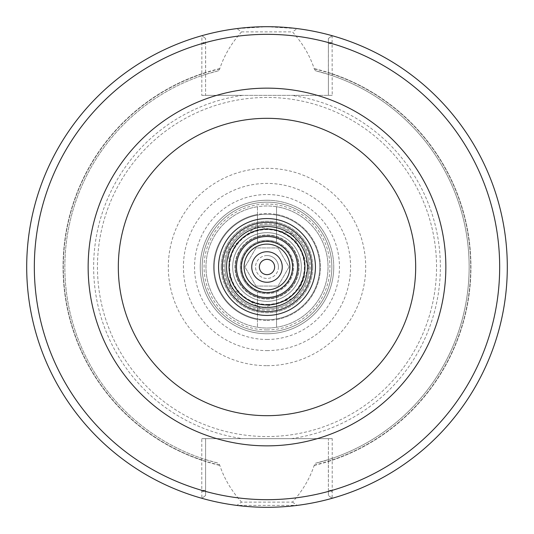 <?xml version="1.0" encoding="UTF-8"?>
<svg xmlns="http://www.w3.org/2000/svg" width="534" height="534" viewBox="0 0 534 534"><rect width="100%" height="100%" fill="white"/><g stroke="black" fill="none" stroke-linecap="round" stroke-linejoin="round"><path stroke-width="0.4" stroke-dasharray="2.67 2" d="M292.559 267A25.559 25.559 0 0 0 267 241.448A25.559 25.559 0 0 0 241.441 267A25.559 25.559 0 0 0 267 292.559A25.559 25.559 0 0 0 292.559 267M228.859 267A38.141 38.141 0 0 1 267 228.859A38.141 38.141 0 0 1 305.141 267A38.141 38.141 0 0 1 267 305.141A38.141 38.141 0 0 1 228.859 267A38.141 38.141 0 0 1 286.07 233.965A38.141 38.141 0 0 1 286.07 300.035A38.141 38.141 0 0 1 228.859 267M312.77 267A45.77 45.77 0 0 1 267 312.77A45.77 45.77 0 0 1 221.23 267A45.77 45.77 0 0 1 267 221.23A45.77 45.77 0 0 1 312.77 267M221.23 267A45.77 45.77 0 0 0 289.889 306.643A45.77 45.77 0 0 0 289.889 227.364A45.77 45.77 0 0 0 221.23 267M267 315.44A48.44 48.44 0 0 0 315.44 267A48.44 48.44 0 0 0 267 218.56A48.44 48.44 0 0 0 218.56 267A48.44 48.44 0 0 0 267 315.44M267 299.04A32.04 32.04 0 0 0 299.04 267A32.04 32.04 0 0 0 267 234.96A32.04 32.04 0 0 0 234.96 267A32.04 32.04 0 0 0 267 299.04A32.04 32.04 0 0 0 299.04 267A32.04 32.04 0 0 0 267 234.96A32.04 32.04 0 0 0 234.96 267A32.04 32.04 0 0 0 267 299.04M267 236.489A30.511 30.511 0 0 0 236.489 267A30.511 30.511 0 0 0 267 297.511A30.511 30.511 0 0 0 297.511 267A30.511 30.511 0 0 0 267 236.489M267 298.506A31.506 31.506 0 0 0 298.506 267A31.506 31.506 0 0 0 267 235.494A31.506 31.506 0 0 0 235.494 267A31.506 31.506 0 0 0 267 298.506A31.506 31.506 0 0 0 298.506 267A31.506 31.506 0 0 0 267 235.494A31.506 31.506 0 0 0 235.494 267A31.506 31.506 0 0 0 267 298.506M292.478 502.114L297.178 505.398L236.822 505.398L241.522 502.114L292.478 502.114C302.551 490.813 309.793 478.571 314.199 465.401L315.427 463.272L328.35 459.62L328.41 495.505L328.41 491.42L332.221 491.42L332.088 498.315L328.41 495.505L332.088 498.315A240.3 240.3 0 0 0 332.088 35.685L332.221 95.359L242.663 95.359A173.356 173.356 0 0 0 242.663 438.641L201.779 438.641L201.779 491.42L205.59 491.42L205.59 495.505L201.912 498.315L201.779 491.42M328.41 491.42L328.41 438.641L332.221 438.641L332.221 491.42M332.221 42.58L328.41 42.58L328.41 38.495L332.088 35.685A240.3 240.3 0 0 1 332.088 498.315A240.3 240.3 0 0 0 332.088 35.685L328.41 38.495L328.35 74.38L315.427 70.728L314.199 68.606C309.793 55.429 302.551 43.194 292.478 31.886L241.522 31.886L236.822 28.602L267 26.707L297.178 28.602L292.478 31.886M328.397 461.476A203.935 203.935 0 0 0 328.397 72.531M332.221 438.641L242.663 438.641M241.522 31.886C231.449 43.194 224.207 55.429 219.801 68.606L218.573 70.728L205.65 74.38L205.59 38.495L205.59 95.359L201.779 95.359L201.912 35.685A240.3 240.3 0 0 0 201.912 498.315L205.59 495.505L205.59 438.641L201.779 438.641M328.41 463.826L328.41 438.641L205.59 438.641L205.59 491.42M201.912 35.685L205.59 38.495L201.912 35.685A240.3 240.3 0 0 0 201.912 498.315M205.59 463.826L205.65 459.62L218.573 463.272L219.801 465.401C224.207 478.571 231.449 490.813 241.522 502.114M205.603 72.531A203.935 203.935 0 0 0 205.603 461.476M236.822 28.602A240.3 240.3 0 0 0 236.822 505.398M297.178 505.398A240.3 240.3 0 0 0 297.178 28.602M314.199 465.401A203.935 203.935 0 0 0 314.199 68.606M205.59 42.58L201.779 42.58M201.779 95.359L242.663 95.359M328.41 70.181L328.41 95.359L332.221 95.359M205.59 70.181L205.59 95.359L328.41 95.359L328.41 42.58M214.227 267A52.773 52.773 0 0 1 267 214.227A52.773 52.773 0 0 1 319.773 267A52.773 52.773 0 0 1 267 319.773A52.773 52.773 0 0 1 214.227 267A52.773 52.773 0 0 0 293.386 312.704A52.773 52.773 0 0 0 293.386 221.303A52.773 52.773 0 0 0 214.227 267M219.801 68.606A203.935 203.935 0 0 0 219.801 465.401M218.573 70.728A202.159 202.159 0 0 0 218.573 463.272M205.65 74.38A202.159 202.159 0 0 0 205.65 459.62A202.159 202.159 0 0 1 205.65 74.38M267 97.455A169.545 169.545 0 0 0 97.455 267A169.545 169.545 0 0 0 267 436.545A169.545 169.545 0 0 0 436.545 267A169.545 169.545 0 0 0 267 97.455A169.545 169.545 0 0 0 97.455 267A169.545 169.545 0 0 0 267 436.545A169.545 169.545 0 0 0 436.545 267A169.545 169.545 0 0 0 267 97.455M333.75 267A66.75 66.75 0 0 0 267 200.25A66.75 66.75 0 0 0 200.25 267A66.75 66.75 0 0 0 267 333.75A66.75 66.75 0 0 0 333.75 267M267 200.25A66.75 66.75 0 0 0 200.25 267A66.75 66.75 0 0 0 267 333.75A66.75 66.75 0 0 0 333.75 267A66.75 66.75 0 0 0 267 200.25M267 331.841A64.841 64.841 0 0 0 331.841 267A64.841 64.841 0 0 0 267 202.159A64.841 64.841 0 0 0 202.159 267A64.841 64.841 0 0 0 267 331.841A64.841 64.841 0 0 0 331.841 267A64.841 64.841 0 0 0 267 202.159A64.841 64.841 0 0 0 202.159 267A64.841 64.841 0 0 0 267 331.841A64.841 64.841 0 0 0 331.841 267A64.841 64.841 0 0 0 267 202.159A64.841 64.841 0 0 0 202.159 267A64.841 64.841 0 0 0 267 331.841M328.35 459.62A202.159 202.159 0 0 0 328.35 74.38M315.427 463.272A202.159 202.159 0 0 0 315.427 70.728A202.159 202.159 0 0 1 315.427 463.272M255.986 286.07L278.014 286.07L289.021 267L278.014 247.93L255.986 247.93L244.979 267L255.986 286.07L278.014 286.07L289.021 267L278.014 247.93L255.986 247.93L244.979 267L255.986 286.07M278.441 267A11.441 11.441 0 0 1 267 278.441A11.441 11.441 0 0 1 255.559 267A11.441 11.441 0 0 1 267 255.559A11.441 11.441 0 0 1 278.441 267M267 308.959A41.959 41.959 0 0 0 308.959 267A41.959 41.959 0 0 0 267 225.041A41.959 41.959 0 0 0 225.041 267A41.959 41.959 0 0 0 267 308.959A41.959 41.959 0 0 0 308.959 267A41.959 41.959 0 0 0 267 225.041A41.959 41.959 0 0 0 225.041 267A41.959 41.959 0 0 0 267 308.959A41.959 41.959 0 0 0 308.959 267A41.959 41.959 0 0 0 267 225.041A41.959 41.959 0 0 0 225.041 267A41.959 41.959 0 0 0 267 308.959A41.959 41.959 0 0 0 308.959 267A41.959 41.959 0 0 0 267 225.041A41.959 41.959 0 0 0 225.041 267A41.959 41.959 0 0 0 267 308.959M301.33 267A34.33 34.33 0 0 0 267 232.67A34.33 34.33 0 0 0 232.67 267A34.33 34.33 0 0 0 267 301.33A34.33 34.33 0 0 0 301.33 267M267 301.33A34.33 34.33 0 0 0 301.33 267A34.33 34.33 0 0 0 267 232.67A34.33 34.33 0 0 0 232.67 267A34.33 34.33 0 0 0 267 301.33M289.889 267A22.889 22.889 0 0 0 267 244.118A22.889 22.889 0 0 0 244.111 267A22.889 22.889 0 0 0 267 289.889A22.889 22.889 0 0 0 289.889 267M267 259.37A7.63 7.63 0 0 0 259.37 267A7.63 7.63 0 0 0 267 274.63A7.63 7.63 0 0 0 274.63 267A7.63 7.63 0 0 0 267 259.37M267 255.559A11.441 11.441 0 0 0 255.559 267A11.441 11.441 0 0 0 267 278.441A11.441 11.441 0 0 0 278.441 267A11.441 11.441 0 0 0 267 255.559M257.461 319.539L257.461 327.282A61.03 61.03 0 0 0 276.539 327.282L276.539 291.938A26.7 26.7 0 0 1 257.461 291.938L257.461 319.539A53.4 53.4 0 0 1 257.461 214.461L257.461 242.062A26.7 26.7 0 0 1 276.539 242.062L276.539 206.725A61.03 61.03 0 0 0 257.461 206.725L257.461 242.062A26.7 26.7 0 0 0 257.461 291.938L257.461 327.282A61.03 61.03 0 0 1 257.461 206.725L257.461 214.461M276.539 319.539L276.539 291.938A26.7 26.7 0 0 0 276.539 242.062L276.539 206.725A61.03 61.03 0 0 1 276.539 327.282L276.539 319.539A53.4 53.4 0 0 0 276.539 214.461M267 240.3A26.7 26.7 0 0 0 240.3 267A26.7 26.7 0 0 0 267 293.7A26.7 26.7 0 0 0 293.7 267A26.7 26.7 0 0 0 267 240.3M267 320.4A53.4 53.4 0 0 0 320.4 267A53.4 53.4 0 0 0 267 213.6A53.4 53.4 0 0 0 213.6 267A53.4 53.4 0 0 0 267 320.4M267 205.97A61.03 61.03 0 0 0 205.97 267A61.03 61.03 0 0 0 267 328.03A61.03 61.03 0 0 0 328.03 267A61.03 61.03 0 0 0 267 205.97M267 310.194A43.194 43.194 0 0 0 310.194 267A43.194 43.194 0 0 0 267 223.806A43.194 43.194 0 0 0 223.806 267A43.194 43.194 0 0 0 267 310.194M267 305.141A38.141 38.141 0 0 0 305.141 267A38.141 38.141 0 0 0 267 228.859A38.141 38.141 0 0 0 228.859 267A38.141 38.141 0 0 0 267 305.141A38.141 38.141 0 0 0 305.141 267A38.141 38.141 0 0 0 267 228.859A38.141 38.141 0 0 0 228.859 267A38.141 38.141 0 0 0 267 305.141M328.41 43.661L332.221 43.661A232.67 232.67 0 0 1 332.221 490.346L328.41 490.346M291.337 438.641A173.356 173.356 0 0 0 291.337 95.359M205.59 490.346L201.779 490.346A232.67 232.67 0 0 1 201.779 43.661L205.59 43.661M219.801 68.859A203.681 203.681 0 0 0 219.801 465.141M205.603 72.791A203.681 203.681 0 0 0 205.603 461.209M267 329.939A62.939 62.939 0 0 0 329.939 267A62.939 62.939 0 0 0 267 204.068A62.939 62.939 0 0 0 204.061 267A62.939 62.939 0 0 0 267 329.939M267 339.47A72.47 72.47 0 0 0 339.47 267A72.47 72.47 0 0 0 267 194.53A72.47 72.47 0 0 0 194.53 267A72.47 72.47 0 0 0 267 339.47M267 350.598A83.591 83.591 0 0 0 350.591 267A83.591 83.591 0 0 0 267 183.409A83.591 83.591 0 0 0 183.409 267A83.591 83.591 0 0 0 267 350.598M267 365.69A98.69 98.69 0 0 0 365.69 267A98.69 98.69 0 0 0 267 168.31A98.69 98.69 0 0 0 168.31 267A98.69 98.69 0 0 0 267 365.69M328.397 461.209A203.681 203.681 0 0 0 328.397 72.791M314.199 465.141A203.681 203.681 0 0 0 314.199 68.859M267 304.38A37.38 37.38 0 0 0 304.38 267A37.38 37.38 0 0 0 267 229.62A37.38 37.38 0 0 0 229.62 267A37.38 37.38 0 0 0 267 304.38M267 292.939A25.939 25.939 0 0 0 292.939 267A25.939 25.939 0 0 0 267 241.061A25.939 25.939 0 0 0 241.061 267A25.939 25.939 0 0 0 267 292.939M308.932 267L292.699 233.865L256.574 226.383L228.512 250.346L230.254 287.205L260.438 308.418L295.702 297.572L308.932 267"/><path stroke-width="0.8" d="M292.559 267A25.559 25.559 0 0 1 254.224 289.134A25.559 25.559 0 0 1 254.224 244.866A25.559 25.559 0 0 1 292.559 267M315.44 267A48.44 48.44 0 0 0 267 218.56A48.44 48.44 0 0 0 218.56 267A48.44 48.44 0 0 0 267 315.44A48.44 48.44 0 0 0 315.44 267A48.44 48.44 0 0 0 267 218.56A48.44 48.44 0 0 0 218.56 267A48.44 48.44 0 0 0 267 315.44A48.44 48.44 0 0 0 315.44 267M267 307.444A40.444 40.444 0 0 0 307.444 267A40.444 40.444 0 0 0 267 226.556A40.444 40.444 0 0 0 226.556 267A40.444 40.444 0 0 0 267 307.444M267 229.126A37.874 37.874 0 0 0 229.126 267A37.874 37.874 0 0 0 267 304.874A37.874 37.874 0 0 0 304.874 267A37.874 37.874 0 0 0 267 229.126M267 236.489A30.511 30.511 0 0 0 236.489 267A30.511 30.511 0 0 0 267 297.518A30.511 30.511 0 0 0 297.511 267A30.511 30.511 0 0 0 267 236.489A30.511 30.511 0 0 0 236.489 267A30.511 30.511 0 0 0 267 297.511A30.511 30.511 0 0 0 297.511 267A30.511 30.511 0 0 0 267 236.489M507.3 267A240.3 240.3 0 0 0 267 26.7A240.3 240.3 0 0 0 26.7 267A240.3 240.3 0 0 0 267 507.3A240.3 240.3 0 0 0 507.3 267A240.3 240.3 0 0 0 267 26.7A240.3 240.3 0 0 0 26.7 267A240.3 240.3 0 0 0 267 507.3A240.3 240.3 0 0 0 507.3 267M267 289.889A22.889 22.889 0 0 0 289.889 267A22.889 22.889 0 0 0 267 244.118A22.889 22.889 0 0 0 244.111 267A22.889 22.889 0 0 0 267 289.889M267 282.259A15.259 15.259 0 0 0 282.259 267A15.259 15.259 0 0 0 267 251.741A15.259 15.259 0 0 0 251.741 267A15.259 15.259 0 0 0 267 282.259M267 274.63A7.63 7.63 0 0 0 274.63 267A7.63 7.63 0 0 0 267 259.37A7.63 7.63 0 0 0 259.37 267A7.63 7.63 0 0 0 267 274.63M267 118.321A148.679 148.679 0 0 1 415.679 267A148.679 148.679 0 0 1 267 415.679A148.679 148.679 0 0 1 118.321 267A148.679 148.679 0 0 1 267 118.321M267 445.857A178.857 178.857 0 0 0 445.857 267A178.857 178.857 0 0 0 267 88.143A178.857 178.857 0 0 0 88.143 267A178.857 178.857 0 0 0 267 445.857M267 499.67A232.67 232.67 0 0 0 499.67 267A232.67 232.67 0 0 0 267 34.33A232.67 232.67 0 0 0 34.33 267A232.67 232.67 0 0 0 267 499.67M267 311.629A44.629 44.629 0 0 0 311.629 267A44.629 44.629 0 0 0 267 222.371A44.629 44.629 0 0 0 222.371 267A44.629 44.629 0 0 0 267 311.629"/></g></svg>
